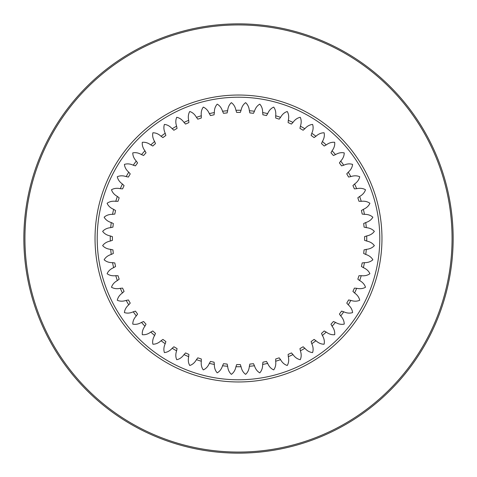 <?xml version="1.0" encoding="UTF-8"?>
<svg xmlns="http://www.w3.org/2000/svg" width="477" height="477" viewBox="0 0 477 477"><rect width="100%" height="100%" fill="white"/><g stroke="black" fill="none" stroke-linecap="round" stroke-linejoin="round"><path stroke-width="0.72" d="M364.577 238.5A126.077 126.077 0 0 0 364.565 236.687L366.724 235.936A128.247 128.247 0 0 1 366.724 241.064L364.565 240.313A126.077 126.077 0 0 0 364.577 238.5M452.065 238.5A213.565 213.565 0 0 0 238.5 24.935A213.565 213.565 0 0 0 24.935 238.5A213.565 213.565 0 0 0 238.5 452.065A213.565 213.565 0 0 0 452.065 238.5M23.85 238.5A214.65 214.65 0 0 1 238.5 23.85A214.65 214.65 0 0 1 453.15 238.5A214.65 214.65 0 0 1 238.5 453.15A214.65 214.65 0 0 1 23.85 238.5M95.036 238.5A143.464 143.464 0 0 0 238.5 381.964A143.464 143.464 0 0 0 381.964 238.5A143.464 143.464 0 0 0 238.5 95.036A143.464 143.464 0 0 0 95.036 238.5M97.213 238.5A141.287 141.287 0 0 0 238.5 379.787A141.287 141.287 0 0 0 379.787 238.5A141.287 141.287 0 0 0 238.5 97.213A141.287 141.287 0 0 0 97.213 238.5M112.435 236.687L110.276 235.936L112.435 236.687A126.077 126.077 0 0 0 112.435 240.313L110.276 241.064A128.247 128.247 0 0 1 110.276 235.936C106.926 235.268 104.38 233.754 102.65 231.381C104.606 229.204 107.295 227.958 110.712 227.648A128.247 128.247 0 0 1 111.248 222.544L113.317 223.522A126.077 126.077 0 0 0 112.936 227.124L110.712 227.648M209.331 113.615A128.247 128.247 0 0 1 214.352 112.548L214.06 114.814A126.077 126.077 0 0 0 210.518 115.571L209.331 113.615C207.978 110.461 205.969 108.291 203.291 107.104C201.568 109.477 200.912 112.363 201.318 115.762L201.264 118.046A126.077 126.077 0 0 0 197.824 119.167L196.435 117.348A128.247 128.247 0 0 1 201.318 115.762M222.544 111.248A128.247 128.247 0 0 1 227.648 110.712L227.124 112.936A126.077 126.077 0 0 0 223.522 113.317L222.544 111.248C221.531 107.969 219.754 105.602 217.22 104.141C215.258 106.323 214.304 109.126 214.352 112.548L214.06 114.814M235.936 110.276A128.247 128.247 0 0 1 241.064 110.276L240.313 112.435A126.077 126.077 0 0 0 236.687 112.435L235.936 110.276C235.268 106.914 233.748 104.374 231.381 102.65C229.204 104.618 227.958 107.307 227.648 110.712L227.124 112.936M249.352 110.712A128.247 128.247 0 0 1 254.456 111.248L253.478 113.317A126.077 126.077 0 0 0 249.876 112.936L249.352 110.712C249.042 107.295 247.796 104.606 245.619 102.65C243.246 104.38 241.732 106.926 241.064 110.276M262.648 112.548A128.247 128.247 0 0 1 267.669 113.615L266.482 115.571A126.077 126.077 0 0 0 262.94 114.814L262.648 112.548C262.696 109.114 261.742 106.311 259.78 104.141C257.24 105.614 255.463 107.981 254.456 111.248M275.682 115.762A128.247 128.247 0 0 1 280.565 117.348L279.176 119.167A126.077 126.077 0 0 0 275.736 118.046L275.682 115.762C276.088 112.351 275.432 109.466 273.709 107.104C271.025 108.297 269.016 110.467 267.669 113.615M288.305 120.323A128.247 128.247 0 0 1 292.997 122.41L291.429 124.074A126.077 126.077 0 0 0 288.12 122.601L288.305 120.323C289.068 116.972 288.716 114.033 287.249 111.499C284.459 112.411 282.229 114.361 280.565 117.348L279.176 119.167M300.391 126.172A128.247 128.247 0 0 1 304.833 128.742L303.098 130.233A126.077 126.077 0 0 0 299.961 128.42L300.391 126.172C301.494 122.923 301.452 119.965 300.26 117.294C297.386 117.908 294.965 119.614 292.997 122.41L291.429 124.074M311.791 133.256A128.247 128.247 0 0 1 315.941 136.273L314.063 137.579A126.077 126.077 0 0 0 311.135 135.45L311.791 133.256C313.228 130.143 313.496 127.192 312.59 124.414C309.668 124.724 307.087 126.166 304.833 128.742M322.386 141.496A128.247 128.247 0 0 1 326.202 144.93L324.199 146.028A126.077 126.077 0 0 0 321.504 143.607L322.386 141.496C324.145 138.551 324.718 135.641 324.11 132.785C321.176 132.785 318.451 133.948 315.941 136.273M332.07 150.798A128.247 128.247 0 0 1 335.504 154.608L333.393 155.496A126.077 126.077 0 0 0 330.972 152.801L332.07 150.798C334.127 148.049 334.997 145.217 334.693 142.307C331.771 142.009 328.939 142.879 326.202 144.93L324.199 146.028M340.727 161.059A128.247 128.247 0 0 1 343.744 165.209L341.55 165.865A126.077 126.077 0 0 0 339.421 162.937L340.727 161.059C343.058 158.537 344.221 155.818 344.215 152.89C341.347 152.282 338.443 152.855 335.504 154.608M348.258 172.167A128.247 128.247 0 0 1 350.828 176.609L348.58 177.039A126.077 126.077 0 0 0 346.767 173.902L348.258 172.167C350.839 169.907 352.282 167.32 352.586 164.41C349.796 163.51 346.845 163.772 343.744 165.209M354.59 184.003A128.247 128.247 0 0 1 356.677 188.689L354.399 188.88A126.077 126.077 0 0 0 352.926 185.571L354.59 184.003C357.398 182.023 359.103 179.602 359.706 176.74C357.023 175.554 354.065 175.506 350.828 176.609M359.652 196.435A128.247 128.247 0 0 1 361.238 201.318L358.954 201.264A126.077 126.077 0 0 0 357.833 197.824L359.652 196.435C362.645 194.765 364.595 192.535 365.501 189.751C362.955 188.284 360.016 187.932 356.677 188.689M363.385 209.331A128.247 128.247 0 0 1 364.452 214.352L362.186 214.06A126.077 126.077 0 0 0 361.429 210.518L363.385 209.331C366.539 207.978 368.709 205.969 369.896 203.291C367.523 201.568 364.637 200.912 361.238 201.318L358.954 201.264M365.752 222.544A128.247 128.247 0 0 1 366.288 227.648L364.064 227.124A126.077 126.077 0 0 0 363.683 223.522L365.752 222.544C369.031 221.531 371.398 219.754 372.859 217.22C370.677 215.258 367.874 214.304 364.452 214.352L362.186 214.06M366.288 249.352A128.247 128.247 0 0 1 365.752 254.456L363.683 253.478A126.077 126.077 0 0 0 364.064 249.876L366.288 249.352C369.705 249.042 372.394 247.796 374.35 245.619C372.62 243.246 370.074 241.732 366.724 241.064L364.565 240.313M364.452 262.648A128.247 128.247 0 0 1 363.385 267.669L361.429 266.482A126.077 126.077 0 0 0 362.186 262.94L364.452 262.648C367.886 262.696 370.689 261.742 372.859 259.78C371.386 257.24 369.019 255.463 365.752 254.456L363.683 253.478M361.238 275.682A128.247 128.247 0 0 1 359.652 280.565L357.833 279.176A126.077 126.077 0 0 0 358.954 275.736L361.238 275.682C364.649 276.088 367.534 275.432 369.896 273.709C368.703 271.025 366.533 269.016 363.385 267.669M356.677 288.305A128.247 128.247 0 0 1 354.59 292.997L352.926 291.429A126.077 126.077 0 0 0 354.399 288.12L356.677 288.305C360.028 289.068 362.967 288.716 365.501 287.249C364.589 284.459 362.639 282.229 359.652 280.565M350.828 300.391A128.247 128.247 0 0 1 348.258 304.833L346.767 303.098A126.077 126.077 0 0 0 348.58 299.961L350.828 300.391C354.077 301.494 357.034 301.452 359.706 300.26C359.092 297.386 357.386 294.965 354.59 292.997M343.744 311.791A128.247 128.247 0 0 1 340.727 315.941L339.421 314.063A126.077 126.077 0 0 0 341.55 311.135L343.744 311.791C346.857 313.228 349.808 313.496 352.586 312.59C352.276 309.668 350.833 307.087 348.258 304.833L346.767 303.098M335.504 322.386A128.247 128.247 0 0 1 332.07 326.202L330.972 324.199A126.077 126.077 0 0 0 333.393 321.504L335.504 322.386C338.449 324.145 341.359 324.718 344.215 324.11C344.215 321.176 343.052 318.451 340.727 315.941L339.421 314.063M326.202 332.07A128.247 128.247 0 0 1 322.392 335.504L321.504 333.393A126.077 126.077 0 0 0 324.199 330.972L326.202 332.07C328.951 334.127 331.783 334.997 334.693 334.693C334.991 331.771 334.121 328.939 332.07 326.202M315.941 340.727A128.247 128.247 0 0 1 311.791 343.744L311.135 341.55A126.077 126.077 0 0 0 314.063 339.421L315.941 340.727C318.463 343.058 321.182 344.221 324.11 344.215C324.718 341.347 324.145 338.443 322.392 335.504L321.504 333.393M304.833 348.258A128.247 128.247 0 0 1 300.391 350.828L299.961 348.58A126.077 126.077 0 0 0 303.098 346.767L304.833 348.258C307.093 350.839 309.68 352.282 312.59 352.586C313.49 349.796 313.228 346.845 311.791 343.744M292.997 354.59A128.247 128.247 0 0 1 288.311 356.677L288.12 354.399A126.077 126.077 0 0 0 291.429 352.926L292.997 354.59C294.977 357.398 297.398 359.103 300.26 359.706C301.446 357.023 301.494 354.065 300.391 350.828L299.961 348.58M280.565 359.652A128.247 128.247 0 0 1 275.682 361.238L275.736 358.954A126.077 126.077 0 0 0 279.176 357.833L280.565 359.652C282.235 362.645 284.465 364.595 287.249 365.501C288.716 362.955 289.068 360.016 288.311 356.677L288.12 354.399M267.669 363.385A128.247 128.247 0 0 1 262.648 364.452L262.94 362.186A126.077 126.077 0 0 0 266.482 361.429L267.669 363.385C269.022 366.539 271.031 368.709 273.709 369.896C275.432 367.523 276.088 364.637 275.682 361.238L275.736 358.954M254.456 365.752A128.247 128.247 0 0 1 249.352 366.288L249.876 364.064A126.077 126.077 0 0 0 253.478 363.683L254.456 365.752C255.469 369.031 257.246 371.398 259.78 372.859C261.742 370.677 262.696 367.874 262.648 364.452L262.94 362.186M241.064 366.724A128.247 128.247 0 0 1 235.936 366.724L236.687 364.565A126.077 126.077 0 0 0 240.313 364.565L241.064 366.724C241.732 370.086 243.252 372.626 245.619 374.35C247.796 372.382 249.042 369.693 249.352 366.288L249.876 364.064M227.648 366.288A128.247 128.247 0 0 1 222.544 365.752L223.522 363.683A126.077 126.077 0 0 0 227.124 364.064L227.648 366.288C227.958 369.705 229.204 372.394 231.381 374.35C233.754 372.62 235.268 370.074 235.936 366.724M214.352 364.452A128.247 128.247 0 0 1 209.331 363.385L210.518 361.429A126.077 126.077 0 0 0 214.06 362.186L214.352 364.452C214.304 367.886 215.258 370.689 217.22 372.859C219.76 371.386 221.537 369.019 222.544 365.752M201.318 361.238A128.247 128.247 0 0 1 196.435 359.652L197.824 357.833A126.077 126.077 0 0 0 201.264 358.954L201.318 361.238C200.912 364.649 201.568 367.534 203.291 369.896C205.975 368.703 207.984 366.533 209.331 363.385L210.518 361.429M188.695 356.677A128.247 128.247 0 0 1 184.003 354.59L185.571 352.926A126.077 126.077 0 0 0 188.88 354.399L188.695 356.677C187.932 360.028 188.284 362.967 189.751 365.501C192.541 364.589 194.771 362.639 196.435 359.652M176.609 350.828A128.247 128.247 0 0 1 172.167 348.258L173.902 346.767A126.077 126.077 0 0 0 177.039 348.58L176.609 350.828C175.506 354.077 175.548 357.034 176.74 359.706C179.614 359.092 182.035 357.386 184.003 354.59L185.571 352.926M165.209 343.744A128.247 128.247 0 0 1 161.059 340.727L162.937 339.421A126.077 126.077 0 0 0 165.865 341.55L165.209 343.744C163.772 346.857 163.504 349.808 164.41 352.586C167.332 352.276 169.913 350.833 172.167 348.258L173.902 346.767M154.614 335.504A128.247 128.247 0 0 1 150.798 332.07L152.801 330.972A126.077 126.077 0 0 0 155.496 333.393L154.614 335.504C152.855 338.449 152.282 341.359 152.89 344.215C155.824 344.215 158.549 343.052 161.059 340.727M144.93 326.202A128.247 128.247 0 0 1 141.496 322.392L143.607 321.504A126.077 126.077 0 0 0 146.028 324.199L144.93 326.202C142.873 328.951 142.003 331.783 142.307 334.693C145.229 334.991 148.061 334.121 150.798 332.07L152.801 330.972M136.273 315.941A128.247 128.247 0 0 1 133.256 311.791L135.45 311.135A126.077 126.077 0 0 0 137.579 314.063L136.273 315.941C133.942 318.463 132.779 321.182 132.785 324.11C135.653 324.718 138.557 324.145 141.496 322.392M128.742 304.833A128.247 128.247 0 0 1 126.172 300.391L128.42 299.961A126.077 126.077 0 0 0 130.233 303.098L128.742 304.833C126.161 307.093 124.718 309.68 124.414 312.59C127.204 313.49 130.155 313.228 133.256 311.791L135.45 311.135M122.41 292.997A128.247 128.247 0 0 1 120.323 288.311L122.601 288.12A126.077 126.077 0 0 0 124.074 291.429L122.41 292.997C119.602 294.977 117.897 297.398 117.294 300.26C119.977 301.446 122.935 301.494 126.172 300.391M117.348 280.565A128.247 128.247 0 0 1 115.762 275.682L118.046 275.736A126.077 126.077 0 0 0 119.167 279.176L117.348 280.565C114.355 282.235 112.405 284.465 111.499 287.249C114.045 288.716 116.984 289.068 120.323 288.311L122.601 288.12M113.615 267.669A128.247 128.247 0 0 1 112.548 262.648L114.814 262.94A126.077 126.077 0 0 0 115.571 266.482L113.615 267.669C110.461 269.022 108.291 271.031 107.104 273.709C109.477 275.432 112.363 276.088 115.762 275.682L118.046 275.736M111.248 254.456A128.247 128.247 0 0 1 110.712 249.352L112.936 249.876A126.077 126.077 0 0 0 113.317 253.478L111.248 254.456C107.969 255.469 105.602 257.246 104.141 259.78C106.323 261.742 109.126 262.696 112.548 262.648L114.814 262.94M112.548 214.352A128.247 128.247 0 0 1 113.615 209.331L115.571 210.518A126.077 126.077 0 0 0 114.814 214.06L112.548 214.352C109.114 214.304 106.311 215.258 104.141 217.22C105.614 219.76 107.981 221.537 111.248 222.544L113.317 223.522M115.762 201.318A128.247 128.247 0 0 1 117.348 196.435L119.167 197.824A126.077 126.077 0 0 0 118.046 201.264L115.762 201.318C112.351 200.912 109.466 201.568 107.104 203.291C108.297 205.975 110.467 207.984 113.615 209.331M120.323 188.695A128.247 128.247 0 0 1 122.41 184.003L124.074 185.571A126.077 126.077 0 0 0 122.601 188.88L120.323 188.695C116.972 187.932 114.033 188.284 111.499 189.751C112.411 192.541 114.361 194.771 117.348 196.435M126.172 176.609A128.247 128.247 0 0 1 128.742 172.167L130.233 173.902A126.077 126.077 0 0 0 128.42 177.039L126.172 176.609C122.923 175.506 119.965 175.548 117.294 176.74C117.908 179.614 119.614 182.035 122.41 184.003L124.074 185.571M133.256 165.209A128.247 128.247 0 0 1 136.273 161.059L137.579 162.937A126.077 126.077 0 0 0 135.45 165.865L133.256 165.209C130.143 163.772 127.192 163.504 124.414 164.41C124.724 167.332 126.166 169.913 128.742 172.167L130.233 173.902M141.496 154.614A128.247 128.247 0 0 1 144.93 150.798L146.028 152.801A126.077 126.077 0 0 0 143.607 155.496L141.496 154.614C138.551 152.855 135.641 152.282 132.785 152.89C132.785 155.824 133.948 158.549 136.273 161.059M150.798 144.93A128.247 128.247 0 0 1 154.608 141.496L155.496 143.607A126.077 126.077 0 0 0 152.801 146.028L150.798 144.93C148.049 142.873 145.217 142.003 142.307 142.307C142.009 145.229 142.879 148.061 144.93 150.798M161.059 136.273A128.247 128.247 0 0 1 165.209 133.256L165.865 135.45A126.077 126.077 0 0 0 162.937 137.579L161.059 136.273C158.537 133.942 155.818 132.779 152.89 132.785C152.282 135.653 152.855 138.557 154.608 141.496L155.496 143.607M172.167 128.742A128.247 128.247 0 0 1 176.609 126.172L177.039 128.42A126.077 126.077 0 0 0 173.902 130.233L172.167 128.742C169.907 126.161 167.32 124.718 164.41 124.414C163.51 127.204 163.772 130.155 165.209 133.256L165.865 135.45M184.003 122.41A128.247 128.247 0 0 1 188.689 120.323L188.88 122.601A126.077 126.077 0 0 0 185.571 124.074L184.003 122.41C182.023 119.602 179.602 117.897 176.74 117.294C175.554 119.977 175.506 122.935 176.609 126.172L177.039 128.42M210.22 115.201L210.518 115.571M223.266 112.924L223.522 113.317M249.709 112.5L249.876 112.936M262.815 114.361L262.94 114.814M311.207 134.985L311.135 135.45M321.629 143.148L321.504 143.607M339.636 162.52L339.421 162.937M347.023 173.503L346.767 173.902M358.167 197.49L357.833 197.824M361.799 210.22L361.429 210.518M364.076 223.266L363.683 223.522M364.983 236.473L364.565 236.687M362.639 262.815L362.186 262.94M349.051 299.985L348.58 299.961M342.015 311.207L341.55 311.135M314.48 339.636L314.063 339.421M303.497 347.023L303.098 346.767M291.793 353.224L291.429 352.926M240.527 364.983L240.313 364.565M227.29 364.5L227.124 364.064M214.185 362.639L214.06 362.186M201.342 359.419L201.264 358.954M188.904 354.87L188.88 354.399M177.015 349.051L177.039 348.58M165.793 342.015L165.865 341.55M137.364 314.48L137.579 314.063M123.776 291.793L124.074 291.429M118.833 279.51L119.167 279.176M115.201 266.78L115.571 266.482M112.936 249.876L110.712 249.352C107.307 249.042 104.618 247.796 102.65 245.619C104.374 243.252 106.914 241.732 110.276 241.064M112.017 240.527L112.435 240.313M114.361 214.185L114.814 214.06M117.58 201.342L118.046 201.264M127.949 177.015L128.42 177.039M162.52 137.364L162.937 137.579M173.503 129.977L173.902 130.233M188.88 122.601L188.689 120.323C187.932 116.984 188.284 114.045 189.751 111.499C192.535 112.405 194.765 114.355 196.435 117.348M185.207 123.776L185.571 124.074M366.288 227.648C369.693 227.958 372.382 229.204 374.35 231.381C372.626 233.748 370.086 235.268 366.724 235.936M197.49 118.833L197.824 119.167"/></g></svg>
